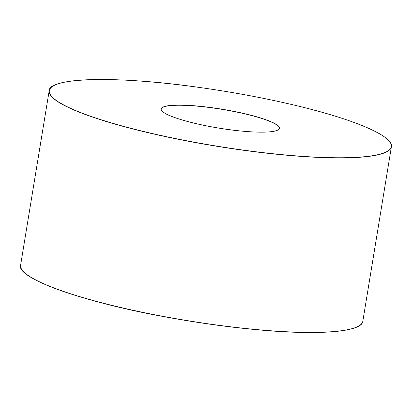 <?xml version="1.0" encoding="UTF-8"?>
<svg xmlns="http://www.w3.org/2000/svg" width="412" height="412" viewBox="0 0 412 412"><rect width="100%" height="100%" fill="white"/><g stroke="black" fill="none" stroke-linecap="round" stroke-linejoin="round"><path stroke-width="0.62" d="M277.776 125.722A59.791 9.558 -170.7 0 1 279.29 128.41C278.8 128.709 280.196 130.259 272.131 131.562C265.333 132.473 255.481 132.34 242.57 131.171C210.851 128.446 170.197 118.496 163.049 111.91C161.592 110.601 161.004 109.664 161.283 109.087A59.791 9.558 -170.7 0 1 214.322 108.165A59.791 9.558 -170.7 0 1 277.776 125.722M25.091 273.161A173.272 27.702 9.3 0 0 195.278 321.993A173.272 27.702 9.3 0 0 359.774 325.382M362.823 321.272A173.39 27.722 -170.7 0 1 209.013 323.945A173.39 27.722 -170.7 0 1 24.998 273.032A173.39 27.722 -170.7 0 1 20.6 265.23C15.975 277.806 81.37 301.692 164.558 316.751C197.935 322.92 230.107 327.365 261.064 330.084C321.108 335.517 362.426 331.521 362.823 321.272L391.4 146.77C394.289 136.928 356.406 119.964 297.768 105.961C267.558 98.664 235.649 92.618 202.045 87.818C118.399 75.556 48.807 77.332 49.177 90.728A173.39 27.722 9.3 0 0 53.57 98.53A173.39 27.722 9.3 0 0 237.585 149.443A173.39 27.722 9.3 0 0 391.4 146.77M162.704 111.647A59.91 9.579 9.3 0 0 233.712 130.218A59.91 9.579 9.3 0 0 277.909 125.619A59.91 9.579 9.3 0 0 206.901 107.043A59.91 9.579 9.3 0 0 162.704 111.647M53.704 98.427A173.272 27.702 -170.7 0 1 270.03 99.709A173.272 27.702 -170.7 0 1 337.181 157.76A173.272 27.702 -170.7 0 1 53.704 98.427M49.177 90.728L20.6 265.23"/></g></svg>
